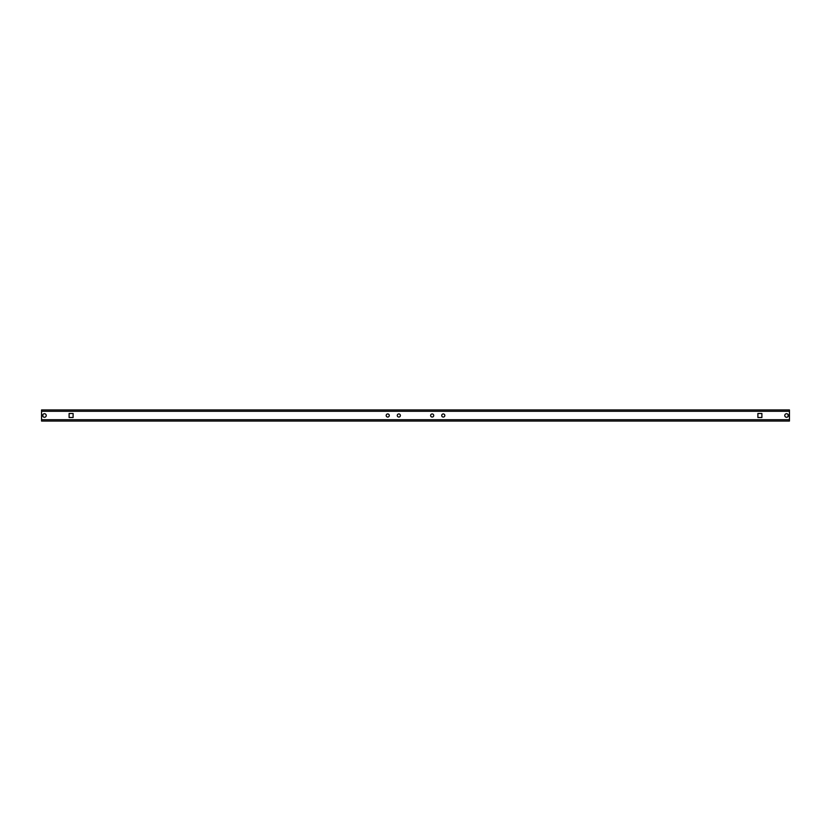 <?xml version="1.0" encoding="UTF-8"?>
<svg xmlns="http://www.w3.org/2000/svg" width="831" height="831" viewBox="0 0 831 831"><rect width="100%" height="100%" fill="white"/><g stroke="black" fill="none" stroke-linecap="round" stroke-linejoin="round"><path stroke-width="1.25" d="M443.276 417.058A1.558 1.558 0 0 1 441.718 415.5A1.558 1.558 0 0 1 443.276 413.942A1.558 1.558 0 0 1 444.824 415.5A1.558 1.558 0 0 1 443.276 417.058M432.162 417.058A1.558 1.558 0 0 1 430.614 415.5A1.558 1.558 0 0 1 432.162 413.942A1.558 1.558 0 0 1 433.72 415.5A1.558 1.558 0 0 1 432.162 417.058M786.562 417.276A1.776 1.776 0 0 1 784.776 415.5A1.776 1.776 0 0 1 786.562 413.724A1.776 1.776 0 0 1 788.339 415.5A1.776 1.776 0 0 1 786.562 417.276M398.838 417.058A1.558 1.558 0 0 1 397.28 415.5A1.558 1.558 0 0 1 398.838 413.942A1.558 1.558 0 0 1 400.386 415.5A1.558 1.558 0 0 1 398.838 417.058M387.724 417.058A1.558 1.558 0 0 1 386.176 415.5A1.558 1.558 0 0 1 387.724 413.942A1.558 1.558 0 0 1 389.282 415.5A1.558 1.558 0 0 1 387.724 417.058M44.438 417.276A1.776 1.776 0 0 1 42.661 415.5A1.776 1.776 0 0 1 44.438 413.724A1.776 1.776 0 0 1 46.224 415.5A1.776 1.776 0 0 1 44.438 417.276M41.55 411.179A1.34 1.34 0 0 0 41.55 411.283L41.55 419.717L41.55 409.943L789.45 409.943L789.45 419.717L789.45 411.283A1.34 1.34 0 0 0 789.45 411.179M69.108 417.505L69.108 413.495L73.107 413.495L73.107 417.505L69.108 417.505L73.107 417.505L73.107 413.495L69.108 413.495L69.108 417.505M761.892 417.505L757.893 417.505L757.893 413.495L761.892 413.495L761.892 417.505L761.892 413.495L757.893 413.495L757.893 417.505L761.892 417.505M41.55 419.821A1.34 1.34 0 0 1 41.55 419.717L41.55 421.057L789.45 421.057L789.45 419.717A1.34 1.34 0 0 1 789.45 419.821M788.12 414.648L788.12 416.352M42.88 416.352L42.88 414.648M41.55 419.717L789.45 419.717M41.55 411.283L789.45 411.283"/></g></svg>
